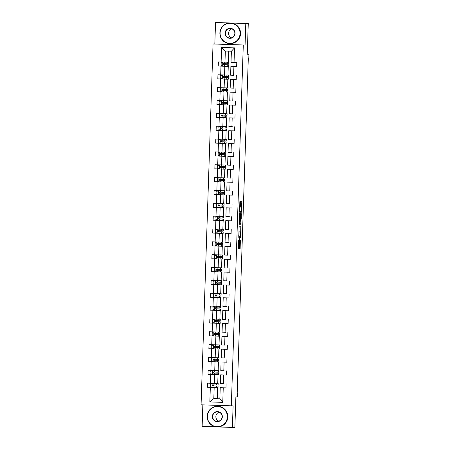 <?xml version="1.0" encoding="UTF-8"?>
<svg xmlns="http://www.w3.org/2000/svg" width="450" height="450" viewBox="0 0 450 450"><rect width="100%" height="100%" fill="white"/><g stroke="black" fill="none" stroke-linecap="round" stroke-linejoin="round"><path stroke-width="0.67" d="M238.567 240.317L238.388 248.602L240.137 248.664L240.373 240.373A2.587 0.309 91.9 0 1 239.974 242.949L239.833 242.949A2.587 0.309 91.9 0 1 239.608 240.351L239.591 238.669L239.608 240.351M202.849 404.876L202.134 426.414L234.866 427.5L235.879 396.861L237.561 396.917L237.69 393.171L237.195 393.154L248.31 58.011L248.805 58.027L248.929 54.281L247.247 54.225L248.265 23.586L215.539 22.5L214.824 44.038M240.531 201.853L240.458 201.043L239.968 201.026L239.844 201.831L239.597 212.186L241.346 212.243L241.785 201.898L241.718 201.083L241.121 201.066L240.998 201.87L240.862 205.954L241.414 208.946L241.082 211.101L239.934 211.061L239.743 208.89L240.39 205.937L240.531 201.853L239.844 201.831M238.703 240.322A2.587 0.309 91.9 0 0 238.928 242.916L239.074 242.921A2.587 0.309 91.9 0 0 239.468 240.345M232.391 427.416L233.106 405.877L231.322 405.821L243.292 44.983L245.076 45.039L245.79 23.501M239.136 226.17L238.764 237.324L240.514 237.386L240.879 226.226L239.136 226.17M239.107 223.942L239.552 213.598L241.296 213.654L241.234 218.554L241.11 219.358L240.401 219.336L240.188 222.846L240.255 223.656L240.998 223.684L240.958 224.814L239.181 224.758L239.107 223.942M234.039 62.443L231.019 62.342L231.39 51.227L234.523 47.869L234.039 62.443L236.779 62.533L234.444 62.46M231.322 405.821L201.071 404.814L213.041 43.982L243.292 44.983M233.904 66.561L233.612 75.296L230.591 75.195L230.884 66.465L236.644 66.656L236.779 62.533M233.612 75.296L234.017 75.308M233.477 79.414L233.184 88.144L230.169 88.043L230.456 79.312L236.216 79.504L236.351 75.386M233.184 88.144L233.589 88.155M233.049 92.261L232.763 100.991L229.742 100.89L230.029 92.16L235.789 92.351L235.924 88.234M232.763 100.991L233.167 101.002M232.622 105.109L232.335 113.839L229.314 113.737L229.607 105.008L235.361 105.199L235.496 101.081M232.335 113.839L232.74 113.856M232.194 117.956L231.907 126.686L228.887 126.591L229.179 117.861L234.934 118.052L235.074 113.929M231.907 126.686L232.312 126.703M231.773 130.809L231.48 139.539L228.465 139.438L228.752 130.708L234.512 130.899L234.647 126.782M231.48 139.539L231.885 139.551M231.345 143.657L231.053 152.387L228.037 152.286L228.324 143.556L234.084 143.747L234.219 139.629M231.053 152.387L231.458 152.398M230.917 156.504L230.631 165.234L227.61 165.133L227.897 156.403L233.657 156.594L233.792 152.477M230.631 165.234L231.036 165.251M230.49 169.352L230.203 178.082L227.183 177.986L227.475 169.251L233.229 169.442L233.37 165.324M230.203 178.082L230.608 178.099M230.068 182.205L229.776 190.935L226.755 190.834L227.047 182.104L232.808 182.295L232.942 178.178M229.776 190.935L230.181 190.946M229.641 195.053L229.348 203.782L226.333 203.681L226.62 194.951L232.38 195.143L232.515 191.025M229.348 203.782L229.753 203.794M229.213 207.9L228.926 216.63L225.906 216.529L226.192 207.799L231.953 207.99L232.088 203.873M228.926 216.63L229.331 216.647M228.786 220.748L228.499 229.477L225.478 229.382L225.771 220.646L231.525 220.838L231.66 216.72M228.499 229.477L228.904 229.494M228.358 233.595L228.071 242.331L225.051 242.229L225.343 233.499L231.097 233.691L231.238 229.573M228.071 242.331L228.476 242.342M227.936 246.448L227.644 255.178L224.629 255.077L224.916 246.347L230.676 246.538L230.811 242.421M227.644 255.178L228.049 255.189M227.509 259.296L227.216 268.026L224.201 267.924L224.488 259.194L230.248 259.386L230.383 255.268M227.216 268.026L227.621 268.037M227.081 272.143L226.794 280.873L223.774 280.772L224.061 272.042L229.821 272.233L229.956 268.116M226.794 280.873L227.199 280.89M226.654 284.991L226.367 293.726L223.346 293.625L223.639 284.895L229.393 285.086L229.534 280.963M226.367 293.726L226.772 293.738M226.232 297.844L225.939 306.574L222.919 306.473L223.211 297.743L228.971 297.934L229.106 293.816M225.939 306.574L226.344 306.585M225.804 310.691L225.512 319.421L222.497 319.32L222.784 310.59L228.544 310.781L228.679 306.664M225.512 319.421L225.917 319.433M225.377 323.539L225.09 332.269L222.069 332.168L222.356 323.438L228.116 323.629L228.251 319.511M225.09 332.269L225.495 332.286M224.949 336.386L224.662 345.116L221.642 345.021L221.934 336.291L227.689 336.482L227.829 332.359M224.662 345.116L225.067 345.133M224.522 349.239L224.235 357.969L221.214 357.868L221.507 349.138L227.261 349.329L227.402 345.212M224.235 357.969L224.64 357.981M224.1 362.087L223.808 370.817L220.792 370.716L221.079 361.986L226.839 362.177L226.974 358.059M223.808 370.817L224.213 370.828M223.672 374.934L223.38 383.664L220.365 383.563L220.652 374.833L226.412 375.024L226.547 370.907M223.38 383.664L223.785 383.681M223.245 387.782L222.761 402.362L209.841 401.934L210.324 387.354L214.178 387.484L213.806 398.604L219.859 398.801L220.224 387.681L225.984 387.872L226.119 383.754M210.465 383.237L210.752 374.507L214.605 374.636L214.312 383.366L207.726 383.147L207.585 387.264L210.324 387.354M210.887 370.389L211.179 361.659L215.027 361.783L214.74 370.513L208.148 370.299L208.013 374.417L210.752 374.507M211.314 357.542L211.607 348.806L215.454 348.936L215.167 357.666L208.575 357.446L208.44 361.564L211.179 361.659M211.742 344.689L212.029 335.959L215.882 336.088L215.589 344.818L209.002 344.599L208.868 348.716L211.607 348.806M212.169 331.841L212.456 323.111L216.309 323.241L216.017 331.971L209.43 331.751L209.295 335.869L212.029 335.959M212.597 318.994L212.884 310.264L216.731 310.387L216.444 319.123L209.857 318.904L209.717 323.021L212.456 323.111M213.019 306.146L213.311 297.411L217.159 297.54L216.872 306.27L210.279 306.051L210.144 310.174L212.884 310.264M213.446 293.293L213.739 284.563L217.586 284.692L217.299 293.423L210.707 293.203L210.572 297.321L213.311 297.411M213.874 280.446L214.161 271.716L218.014 271.845L217.721 280.575L211.134 280.356L210.999 284.473L213.739 284.563M214.301 267.598L214.588 258.868L218.441 258.992L218.149 267.727L211.562 267.508L211.421 271.626L214.161 271.716M214.723 254.751L215.016 246.021L218.863 246.144L218.576 254.874L211.984 254.655L211.849 258.778L214.588 258.868M215.151 241.898L215.443 233.167L219.291 233.297L219.004 242.027L212.411 241.808L212.276 245.925L215.016 246.021M215.578 229.05L215.865 220.32L219.718 220.449L219.426 229.179L212.839 228.96L212.704 233.078L215.443 233.167M216.006 216.203L216.292 207.472L220.146 207.602L219.853 216.332L213.266 216.112L213.126 220.23L215.865 220.32M216.433 203.355L216.72 194.625L220.567 194.749L220.281 203.479L213.694 203.265L213.553 207.382L216.292 207.472M216.855 190.502L217.148 181.772L220.995 181.901L220.708 190.631L214.116 190.412L213.981 194.529L216.72 194.625M217.282 177.654L217.575 168.924L221.422 169.054L221.13 177.784L214.543 177.564L214.408 181.682L217.148 181.772M217.71 164.807L217.997 156.077L221.85 156.206L221.558 164.936L214.971 164.717L214.836 168.834L217.575 168.924M218.138 151.959L218.424 143.229L222.278 143.353L221.985 152.083L215.398 151.869L215.257 155.987L217.997 156.077M218.559 139.112L218.852 130.376L222.699 130.506L222.412 139.236L215.82 139.016L215.685 143.134L218.424 143.229M218.987 126.259L219.279 117.529L223.127 117.658L222.84 126.388L216.248 126.169L216.112 130.286L218.852 130.376M219.414 113.411L219.701 104.681L223.554 104.811L223.262 113.541L216.675 113.321L216.54 117.439L219.279 117.529M219.842 100.564L220.129 91.834L223.982 91.957L223.689 100.693L217.102 100.474L216.962 104.591L219.701 104.681M220.269 87.716L220.556 78.981L224.404 79.11L224.117 87.84L217.53 87.621L217.389 91.744L220.129 91.834M220.691 74.863L220.984 66.133L224.831 66.263L224.544 74.992L217.952 74.773L217.817 78.891L220.556 78.981M231.39 51.227L225.338 51.024L224.966 62.145L218.379 61.926L218.244 66.043L220.984 66.133M221.119 62.016L221.602 47.436L234.523 47.869M228.257 66.375L227.964 75.105M227.829 79.222L227.542 87.953M227.402 92.076L227.115 100.806M226.98 104.923L226.688 113.653M226.553 117.771L226.26 126.501M226.125 130.618L225.833 139.348M225.697 143.471L225.411 152.201M225.27 156.319L224.983 165.049M224.848 169.166L224.556 177.896M224.421 182.014L224.128 190.744M223.993 194.861L223.706 203.597M223.566 207.714L223.279 216.444M223.144 220.562L222.851 229.292M222.716 233.409L222.424 242.139M222.289 246.257L221.996 254.993M221.861 259.11L221.574 267.84M221.434 271.957L221.147 280.688M221.012 284.805L220.719 293.535M220.584 297.652L220.292 306.382M220.157 310.506L219.87 319.236M219.729 323.353L219.442 332.083M219.308 336.201L219.015 344.931M218.88 349.048L218.588 357.778M218.453 361.901L218.166 370.631M218.025 374.749L217.738 383.479M217.597 387.596L217.232 398.717M209.841 401.934L213.806 398.604M228.763 51.137L228.392 62.258M224.179 64.676L224.213 63.686M223.751 77.524L223.785 76.534M223.324 90.371L223.357 89.381M222.902 103.219L222.93 102.234M222.474 116.072L222.508 115.082M222.047 128.919L222.081 127.929M221.619 141.767L221.653 140.777M221.197 154.614L221.226 153.624M220.77 167.462L220.804 166.477M220.343 180.315L220.376 179.325M219.915 193.162L219.949 192.172M219.487 206.01L219.521 205.02M219.066 218.857L219.094 217.873M218.638 231.711L218.672 230.721M218.211 244.558L218.244 243.568M217.783 257.406L217.817 256.416M217.361 270.253L217.389 269.269M216.934 283.106L216.968 282.116M216.506 295.954L216.54 294.964M216.079 308.801L216.112 307.811M215.651 321.649L215.685 320.664M215.229 334.502L215.263 333.512M214.802 347.349L214.836 346.359M214.374 360.197L214.408 359.207M213.947 373.044L213.981 372.06M213.525 385.892L213.553 384.907M225.984 387.872L223.65 387.799M226.412 375.024L224.078 374.946M226.839 362.177L224.505 362.098M227.261 349.329L224.927 349.251M227.689 336.482L225.354 336.403M228.116 323.629L225.782 323.556M228.544 310.781L226.209 310.702M228.971 297.934L226.637 297.855M229.393 285.086L227.059 285.007M229.821 272.233L227.486 272.16M230.248 259.386L227.914 259.307M230.676 246.538L228.341 246.459M231.097 233.691L228.763 233.612M231.525 220.838L229.191 220.764M231.953 207.99L229.618 207.911M232.38 195.143L230.046 195.064M232.808 182.295L230.473 182.216M233.229 169.442L230.895 169.369M233.657 156.594L231.322 156.516M234.084 143.747L231.75 143.668M234.512 130.899L232.178 130.821M234.934 118.052L232.599 117.973M235.361 105.199L233.027 105.126M235.789 92.351L233.454 92.272M236.216 79.504L233.882 79.425M236.644 66.656L234.309 66.578M219.859 398.801L222.761 402.362M221.602 47.436L225.338 51.024M238.483 242.904L238.928 242.916M239.158 242.927L239.833 242.949M239.321 248.636L239.608 242.938M239.974 231.902L240.064 226.204M239.692 237.358L239.828 236.227M238.719 235.626L238.703 236.194L239.625 236.222M238.849 231.868L240.345 231.919A2.587 0.309 91.9 0 1 240.57 234.512L240.441 236.25L238.905 236.199M239.293 231.879A2.587 0.309 91.9 0 0 238.899 234.456L238.86 235.631M241.11 219.358L240.294 219.33L240.48 213.632M239.119 223.622L239.929 223.65L240.053 222.84L240.069 219.324L239.664 219.308L239.524 223.633L240.255 223.656M240.137 224.786L240.176 223.656L240.998 223.684M239.664 219.308L240.069 219.324M239.535 211.05L239.934 211.061M240.525 212.214L240.66 211.084M216.54 387.562L218.025 387.613L218.076 386.044L216.591 385.999L216.54 387.562L214.178 387.484M214.312 383.366L218.16 383.49L218.109 385.059L212.76 384.879C212.107 385.189 212.096 385.515 212.732 385.869L216.591 385.999M212.186 383.293L210.527 384.064L210.442 386.533L212.051 387.411M210.471 385.791L210.257 387.354M212.873 385.875C212.231 385.521 212.237 385.194 212.906 384.885M207.382 416.284A10.052 9.979 -88.1 0 0 217.024 426.662A10.052 9.979 -88.1 0 0 227.334 416.942A10.052 9.979 -88.1 0 0 217.693 406.564A10.052 9.979 -88.1 0 0 207.382 416.284M227.61 416.953A10.299 10.226 91.9 0 1 217.046 426.909A10.299 10.226 91.9 0 1 207.169 416.272A10.299 10.226 91.9 0 1 217.727 406.316A10.299 10.226 91.9 0 1 227.61 416.953M212.372 416.447A5.029 4.989 91.9 0 1 217.524 411.587A5.029 4.989 91.9 0 1 222.345 416.779A5.029 4.989 91.9 0 1 217.192 421.639A5.029 4.989 91.9 0 1 212.372 416.447M222.131 416.773A4.781 4.747 -88.1 0 0 217.547 411.834A4.781 4.747 -88.1 0 0 212.648 416.458A4.781 4.747 -88.1 0 0 217.232 421.391A4.781 4.747 -88.1 0 0 222.131 416.773M218.846 421.161A4.781 4.747 91.9 0 1 219.144 412.172M217.727 406.316L217.946 406.327A10.299 10.226 91.9 0 1 227.824 416.959A10.299 10.226 91.9 0 1 217.266 426.915L217.046 426.909M220.101 32.957A10.052 9.979 -88.1 0 0 229.742 43.335A10.052 9.979 -88.1 0 0 240.053 33.621A10.052 9.979 -88.1 0 0 230.406 23.242A10.052 9.979 -88.1 0 0 220.101 32.957M240.322 33.632A10.299 10.226 91.9 0 1 229.764 43.588A10.299 10.226 91.9 0 1 219.881 32.951A10.299 10.226 91.9 0 1 230.445 22.995A10.299 10.226 91.9 0 1 240.322 33.632M225.084 33.126A5.029 4.989 91.9 0 1 230.243 28.266A5.029 4.989 91.9 0 1 235.063 33.452A5.029 4.989 91.9 0 1 229.905 38.312A5.029 4.989 91.9 0 1 225.084 33.126M234.844 33.446A4.781 4.747 -88.1 0 0 230.265 28.513A4.781 4.747 -88.1 0 0 225.36 33.131A4.781 4.747 -88.1 0 0 229.944 38.07A4.781 4.747 -88.1 0 0 234.844 33.446M231.564 37.839A4.781 4.747 91.9 0 1 231.862 28.851M230.445 22.995L230.664 23.001A10.299 10.226 91.9 0 1 240.542 33.637A10.299 10.226 91.9 0 1 229.978 43.594L229.764 43.588M216.962 374.715L218.447 374.76L218.503 373.196L217.018 373.146L216.962 374.715L214.605 374.636M214.74 370.513L218.588 370.642L218.537 372.206L213.188 372.032C212.529 372.341 212.518 372.668 213.154 373.022L217.018 373.146M212.614 370.446L210.954 371.216L210.87 373.686L212.479 374.563M210.893 372.943L210.684 374.501M213.3 373.022C212.653 372.673 212.664 372.347 213.328 372.037M217.389 361.862L218.874 361.912L218.925 360.349L217.44 360.298L217.389 361.862L215.027 361.783M215.167 357.666L219.015 357.795L218.959 359.359L213.615 359.184C212.957 359.488 212.946 359.82 213.581 360.169L217.44 360.298M213.041 357.598L211.376 358.363L211.297 360.838L212.906 361.716M211.32 360.096L211.112 361.654M213.722 360.174C213.081 359.826 213.092 359.494 213.756 359.184M217.817 349.014L219.302 349.065L219.352 347.501L217.868 347.451L217.817 349.014L215.454 348.936M215.589 344.818L219.437 344.947L219.386 346.511L214.042 346.331C213.384 346.641 213.373 346.973 214.009 347.321L217.868 347.451M213.469 344.745L211.804 345.516L211.725 347.991L213.328 348.868M211.748 347.248L211.534 348.806M214.149 347.327C213.508 346.978 213.519 346.646 214.183 346.337M218.244 336.167L219.729 336.218L219.78 334.648L218.295 334.603L218.244 336.167L215.882 336.088M216.017 331.971L219.864 332.094L219.814 333.664L214.464 333.484C213.812 333.793 213.801 334.119 214.436 334.474L218.295 334.603M213.896 331.897L212.231 332.668L212.147 335.137L213.756 336.015M212.175 334.395L211.961 335.959M214.577 334.479C213.936 334.125 213.947 333.799 214.611 333.489M218.666 323.319L220.157 323.364L220.208 321.801L218.722 321.75L218.666 323.319L216.309 323.241M216.444 319.123L220.292 319.247L220.241 320.811L214.892 320.636C214.234 320.946 214.222 321.272 214.858 321.626L218.722 321.75M214.318 319.05L212.659 319.821L212.574 322.29L214.183 323.168M212.597 321.548L212.389 323.111M212.524 318.988L212.631 320.563M215.004 321.626C214.357 321.277 214.369 320.951 215.038 320.642M219.094 310.466L220.579 310.517L220.635 308.953L219.144 308.902L219.094 310.466L216.731 310.387M216.872 306.27L220.719 306.399L220.663 307.963L215.319 307.789C214.661 308.093 214.65 308.424 215.286 308.773L219.144 308.902M214.746 306.202L213.081 306.973L213.002 309.442L214.611 310.32M213.024 308.7L212.816 310.258M215.426 308.779C214.785 308.43 214.796 308.098 215.46 307.789M219.521 297.619L221.006 297.669L221.057 296.106L219.572 296.055L219.521 297.619L217.159 297.54M217.299 293.423L221.141 293.552L221.091 295.116L215.747 294.936C215.089 295.245 215.078 295.577 215.713 295.926L219.572 296.055M215.173 293.355L213.508 294.12L213.429 296.595L215.038 297.473M213.452 295.853L213.238 297.411M215.854 295.931C215.213 295.582 215.224 295.251 215.888 294.941M219.949 284.771L221.434 284.822L221.484 283.252L219.999 283.207L219.949 284.771L217.586 284.692M217.721 280.575L221.569 280.699L221.518 282.268L216.174 282.088C215.516 282.398 215.505 282.724 216.141 283.078L219.999 283.207M215.601 280.502L213.936 281.273L213.851 283.742L215.46 284.619M213.879 283.005L213.666 284.563M216.281 283.084C215.64 282.729 215.651 282.403 216.315 282.094M220.371 271.924L221.861 271.969L221.912 270.405L220.427 270.354L220.371 271.924L218.014 271.845M218.149 267.727L221.996 267.851L221.946 269.415L216.596 269.241C215.944 269.55 215.933 269.876 216.568 270.231L220.427 270.354M216.023 267.654L214.363 268.425L214.279 270.894L215.888 271.772M214.307 270.152L214.093 271.716M216.709 270.231C216.067 269.882 216.073 269.556 216.743 269.246M220.798 259.071L222.283 259.121L222.339 257.558L220.854 257.507L220.798 259.071L218.441 258.992M218.576 254.874L222.424 255.004L222.368 256.567L217.024 256.393C216.366 256.697 216.354 257.029 216.99 257.377L220.854 257.507M216.45 254.807L214.791 255.578L214.706 258.047L216.315 258.924M214.729 257.304L214.521 258.863M217.136 257.383C216.489 257.034 216.501 256.702 217.164 256.399M221.226 246.223L222.711 246.274L222.761 244.71L221.276 244.659L221.226 246.223L218.863 246.144M219.004 242.027L222.851 242.156L222.795 243.72L217.451 243.54C216.793 243.849 216.782 244.181 217.417 244.53L221.276 244.659M216.877 241.959L215.213 242.724L215.134 245.199L216.743 246.077M215.156 244.457L214.948 246.015M215.083 241.898L215.19 243.467M217.558 244.536C216.917 244.187 216.928 243.855 217.592 243.546M221.653 233.376L223.138 233.426L223.189 231.857L221.704 231.812L221.653 233.376L219.291 233.297M219.426 229.179L223.273 229.309L223.222 230.873L217.879 230.692C217.221 231.002 217.209 231.328 217.845 231.683L221.704 231.812M217.305 229.106L215.64 229.877L215.561 232.346L217.164 233.224M215.584 231.609L215.37 233.167M215.511 229.05L215.618 230.619M217.986 231.688C217.344 231.334 217.356 231.007 218.019 230.698M222.081 220.528L223.566 220.573L223.616 219.009L222.131 218.959L222.081 220.528L219.718 220.449M219.853 216.332L223.701 216.456L223.65 218.025L218.301 217.845C217.648 218.154 217.637 218.481 218.273 218.835L222.131 218.959M217.727 216.259L216.067 217.029L215.983 219.499L217.592 220.376M216.011 218.756L215.797 220.32M218.413 218.841C217.772 218.486 217.783 218.16 218.447 217.851M222.502 207.675L223.993 207.726L224.044 206.162L222.559 206.111L222.502 207.675L220.146 207.602M220.281 203.479L224.128 203.608L224.078 205.172L218.728 204.998C218.07 205.301 218.059 205.633 218.694 205.982L222.559 206.111M218.154 203.411L216.495 204.182L216.411 206.651L218.019 207.529M216.433 205.909L216.225 207.467M218.841 205.987C218.194 205.639 218.205 205.307 218.874 205.003M222.93 194.828L224.415 194.878L224.471 193.314L222.981 193.264L222.93 194.828L220.567 194.749M220.708 190.631L224.556 190.761L224.499 192.324L219.156 192.15C218.498 192.454 218.486 192.786 219.122 193.134L222.981 193.264M218.582 190.564L216.917 191.329L216.838 193.804L218.447 194.681M216.861 193.061L216.653 194.619M219.263 193.14C218.621 192.791 218.632 192.459 219.296 192.15M223.357 181.98L224.843 182.031L224.893 180.467L223.408 180.416L223.357 181.98L220.995 181.901M221.13 177.784L224.977 177.913L224.927 179.477L219.583 179.297C218.925 179.606 218.914 179.938 219.549 180.287L223.408 180.416M219.009 177.711L217.344 178.481L217.266 180.951L218.874 181.834M217.288 180.214L217.074 181.772M219.69 180.292C219.049 179.944 219.06 179.612 219.724 179.303M223.785 169.132L225.27 169.183L225.321 167.614L223.836 167.569L223.785 169.132L221.422 169.054M221.558 164.936L225.405 165.06L225.354 166.629L220.011 166.449C219.352 166.759 219.341 167.085 219.977 167.439L223.836 167.569M219.437 164.863L217.772 165.634L217.688 168.103L219.296 168.981M217.716 167.361L217.502 168.924M220.118 167.445C219.476 167.091 219.487 166.764 220.151 166.455M224.207 156.285L225.697 156.33L225.748 154.766L224.263 154.716L224.207 156.285L221.85 156.206M221.985 152.083L225.833 152.213L225.782 153.776L220.433 153.602C219.774 153.911 219.769 154.237 220.399 154.592L224.263 154.716M219.859 152.016L218.199 152.786L218.115 155.256L219.724 156.133M218.143 154.513L217.929 156.071M218.064 151.954L218.171 153.523M220.545 154.592C219.904 154.243 219.909 153.917 220.579 153.607M224.634 143.432L226.119 143.483L226.176 141.919L224.685 141.868L224.634 143.432L222.278 143.353M222.412 139.236L226.26 139.365L226.204 140.929L220.86 140.754C220.202 141.058 220.191 141.39 220.826 141.739L224.685 141.868M220.286 139.168L218.627 139.933L218.542 142.408L220.151 143.286M218.565 141.666L218.357 143.224M220.972 141.744C220.326 141.396 220.337 141.064 221.001 140.754M225.062 130.584L226.547 130.635L226.597 129.071L225.112 129.021L225.062 130.584L222.699 130.506M222.84 126.388L226.682 126.517L226.631 128.081L221.287 127.901C220.629 128.211 220.618 128.543 221.254 128.891L225.112 129.021M220.714 126.315L219.049 127.086L218.97 129.561L220.579 130.438M218.993 128.818L218.784 130.376M221.394 128.897C220.753 128.548 220.764 128.216 221.428 127.907M225.489 117.737L226.974 117.788L227.025 116.218L225.54 116.173L225.489 117.737L223.127 117.658M223.262 113.541L227.109 113.664L227.059 115.234L221.715 115.054C221.057 115.363 221.046 115.689 221.681 116.044L225.54 116.173M221.141 113.468L219.476 114.238L219.398 116.707L221.001 117.585M219.42 115.965L219.206 117.529M221.822 116.049C221.181 115.695 221.192 115.369 221.856 115.059M225.917 104.889L227.402 104.934L227.453 103.371L225.968 103.32L225.917 104.889L223.554 104.811M223.689 100.693L227.537 100.817L227.486 102.381L222.137 102.206C221.484 102.516 221.473 102.842 222.109 103.196L225.968 103.32M221.563 100.62L219.904 101.391L219.819 103.86L221.428 104.737M219.847 103.117L219.634 104.681M222.249 103.196C221.608 102.847 221.619 102.521 222.283 102.212M226.339 92.036L227.829 92.087L227.88 90.523L226.395 90.472L226.339 92.036L223.982 91.957M224.117 87.84L227.964 87.969L227.914 89.533L222.564 89.359C221.906 89.663 221.895 89.994 222.531 90.343L226.395 90.472M221.991 87.772L220.331 88.543L220.247 91.013L221.856 91.89M220.269 90.27L220.061 91.828M222.677 90.349C222.03 90 222.041 89.668 222.711 89.359M226.766 79.189L228.251 79.239L228.308 77.676L226.817 77.625L226.766 79.189L224.404 79.11M224.544 74.992L228.392 75.122L228.336 76.686L222.992 76.506C222.334 76.815 222.322 77.147 222.958 77.496L226.817 77.625M222.418 74.925L220.753 75.69L220.674 78.165L222.283 79.043M220.697 77.422L220.489 78.981M220.624 74.863L220.731 76.433M223.099 77.501C222.458 77.153 222.469 76.821 223.132 76.511M227.194 66.341L228.679 66.392L228.729 64.822L227.244 64.778L227.194 66.341L224.831 66.263M224.966 62.145L228.814 62.269L228.763 63.838L223.419 63.658C222.761 63.968 222.75 64.294 223.386 64.648L227.244 64.778M222.846 62.072L221.181 62.843L221.102 65.312L222.711 66.189M221.124 64.575L220.911 66.133M221.051 62.016L221.158 63.585M223.526 64.654C222.885 64.299 222.896 63.973 223.56 63.664M239.445 247.832L240.261 247.86M240.131 227.014L240.953 227.042M239.816 236.554L240.638 236.582M240.553 214.442L241.369 214.47M240.418 218.526L241.234 218.554M239.709 205.914L240.39 205.937M240.998 201.87L241.785 201.898M240.649 211.41L241.47 211.438M212.147 383.316L212.012 387.388M212.479 385.071L212.462 385.656M216.675 383.445L216.624 385.009M213.992 385.909L213.941 387.473M214.076 383.355L214.026 384.924M213.159 384.891L213.126 385.881M212.574 370.463L212.439 374.541M212.906 372.223L212.889 372.808M217.102 370.592L217.046 372.161M214.419 373.061L214.369 374.625M214.504 370.507L214.453 372.071M213.587 372.043L213.553 373.033M213.002 357.615L212.867 361.693M213.334 359.376L213.311 359.961M217.524 357.744L217.474 359.308M214.847 360.214L214.796 361.777M214.931 357.66L214.881 359.224M214.014 359.196L213.981 360.186M213.424 344.767L213.289 348.846M213.761 346.528L213.739 347.113M217.952 344.897L217.901 346.461M215.274 347.366L215.218 348.93M215.359 344.812L215.303 346.376M214.436 346.348L214.408 347.332M213.851 331.92L213.716 335.993M214.183 333.675L214.166 334.26M218.379 332.049L218.329 333.613M215.696 334.513L215.646 336.077M215.781 331.959L215.73 333.529M214.864 333.495L214.83 334.485M214.279 319.067L214.144 323.145M214.611 320.827L214.594 321.412M218.807 319.196L218.751 320.766M216.124 321.666L216.073 323.229M216.208 319.112L216.157 320.676M215.291 320.647L215.257 321.637M214.706 306.219L214.571 310.298M215.038 307.98L215.021 308.565M219.229 306.349L219.178 307.912M216.551 308.818L216.501 310.382M216.636 306.264L216.585 307.828M215.719 307.8L215.685 308.79M215.128 293.372L214.993 297.45M215.466 295.132L215.443 295.718M219.656 293.501L219.606 295.065M216.979 295.971L216.922 297.534M217.063 293.417L217.007 294.981M216.141 294.952L216.112 295.937M215.556 280.524L215.421 284.602M215.893 282.279L215.871 282.864M220.084 280.654L220.033 282.218M217.401 283.118L217.35 284.687M217.485 280.564L217.434 282.133M216.568 282.105L216.534 283.089M215.983 267.671L215.848 271.749M216.315 269.432L216.298 270.017M220.511 267.801L220.461 269.37M217.828 270.27L217.778 271.834M217.912 267.716L217.862 269.28M216.996 269.252L216.962 270.242M216.411 254.824L216.276 258.902M216.743 256.584L216.726 257.169M220.939 254.953L220.882 256.517M218.256 257.423L218.205 258.986M218.34 254.869L218.289 256.433M217.423 256.404L217.389 257.394M216.838 241.976L216.697 246.054M217.17 243.737L217.148 244.322M221.361 242.106L221.31 243.669M218.683 244.575L218.632 246.139M218.768 242.021L218.717 243.585M217.851 243.557L217.817 244.547M217.26 229.129L217.125 233.207M217.597 230.884L217.575 231.469M221.788 229.258L221.737 230.822M219.111 231.722L219.054 233.291M219.195 229.168L219.139 230.737M218.273 230.709L218.244 231.694M217.688 216.281L217.553 220.354M218.019 218.036L218.002 218.621M222.216 216.411L222.165 217.974M219.532 218.874L219.482 220.438M219.617 216.321L219.566 217.884M218.7 217.856L218.666 218.846M218.115 203.428L217.98 207.506M218.447 205.189L218.43 205.774M222.643 203.558L222.587 205.127M219.96 206.027L219.909 207.591M220.044 203.473L219.994 205.037M219.127 205.009L219.094 205.999M218.542 190.581L218.407 194.659M218.874 192.341L218.852 192.926M223.065 190.71L223.014 192.274M220.388 193.179L220.337 194.743M220.472 190.626L220.421 192.189M219.555 192.161L219.521 193.151M218.964 177.733L218.829 181.811M219.302 179.494L219.279 180.079M223.493 177.862L223.442 179.426M220.815 180.326L220.759 181.896M220.899 177.778L220.843 179.342M219.977 179.314L219.949 180.298M219.392 164.886L219.257 168.958M219.724 166.641L219.707 167.226M223.92 165.015L223.869 166.579M221.237 167.479L221.186 169.042M221.321 164.925L221.271 166.494M220.404 166.461L220.371 167.451M219.819 152.032L219.684 156.111M220.151 153.793L220.134 154.378M224.347 152.162L224.297 153.731M221.664 154.631L221.614 156.195M221.749 152.078L221.698 153.641M220.832 153.613L220.798 154.603M220.247 139.185L220.112 143.263M220.579 140.946L220.562 141.531M224.775 139.314L224.719 140.878M222.092 141.784L222.041 143.347M222.176 139.23L222.126 140.794M221.259 140.766L221.226 141.756M220.674 126.337L220.534 130.416M221.006 128.098L220.984 128.683M225.197 126.467L225.146 128.031M222.519 128.936L222.463 130.5M222.604 126.383L222.553 127.946M221.687 127.918L221.653 128.903M221.096 113.49L220.961 117.562M221.434 115.245L221.411 115.83M225.624 113.619L225.574 115.183M222.941 116.083L222.891 117.647M223.031 113.529L222.975 115.099M222.109 115.065L222.075 116.055M221.524 100.637L221.389 104.715M221.856 102.397L221.839 102.983M226.052 100.766L226.001 102.336M223.369 103.236L223.318 104.799M223.453 100.682L223.403 102.246M222.536 102.218L222.502 103.207M221.951 87.789L221.816 91.867M222.283 89.55L222.266 90.135M226.479 87.919L226.423 89.483M223.796 90.388L223.746 91.952M223.881 87.834L223.83 89.398M222.964 89.37L222.93 90.36M222.379 74.942L222.244 79.02M222.711 76.703L222.688 77.288M226.901 75.071L226.851 76.635M224.224 77.541L224.173 79.104M224.308 74.987L224.257 76.551M223.391 76.522L223.357 77.507M222.801 62.094L222.666 66.172M223.138 63.849L223.116 64.434M227.329 62.224L227.278 63.788M224.651 64.688L224.595 66.257M224.736 62.134L224.679 63.703M223.813 63.675L223.785 64.659M210.392 383.237L210.341 384.801M210.819 370.384L210.769 371.953M211.247 357.536L211.196 359.1M211.674 344.689L211.618 346.252M212.096 331.841L212.046 333.405M212.951 306.141L212.901 307.704M213.379 293.293L213.322 294.857M213.801 280.446L213.75 282.009M214.228 267.593L214.178 269.162M214.656 254.745L214.605 256.309M215.933 216.203L215.882 217.766M216.36 203.349L216.309 204.913M216.787 190.502L216.737 192.066M217.215 177.654L217.159 179.218M217.637 164.807L217.586 166.371M218.492 139.106L218.441 140.67M218.919 126.259L218.869 127.823M219.347 113.411L219.291 114.975M219.769 100.558L219.718 102.127M220.196 87.711L220.146 89.274"/></g></svg>

